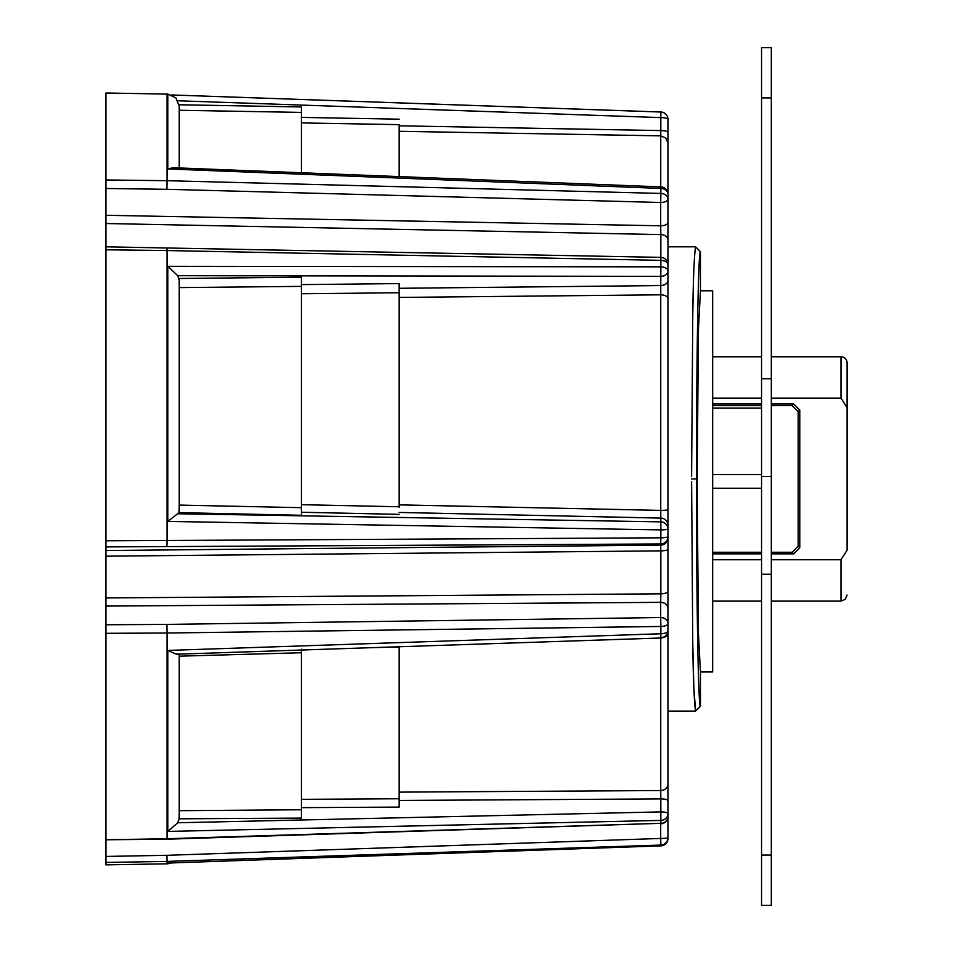 <?xml version="1.0" encoding="UTF-8"?>
<svg xmlns="http://www.w3.org/2000/svg" width="953" height="953" viewBox="0 0 953 953"><rect width="100%" height="100%" fill="white"/><g stroke="black" fill="none" stroke-linecap="round" stroke-linejoin="round"><path stroke-width="1.43" d="M771.322 398.128L840.963 398.128L840.963 356.767A6.111 6.111 0 0 1 847.074 362.879L847.074 407.705L847.074 362.879M693.319 287.973L692.7 318.278M691.604 476.464L692.76 314.8C693.26 278.228 694.201 255.559 695.571 246.803L700.455 251.687L700.455 290.784L698.454 328.904L697.131 481.384L698.454 633.864L700.455 671.984L700.455 706.197L695.571 711.081C694.201 702.325 693.26 679.668 692.76 643.096L691.604 481.42M166.882 189.302L105.926 188.491L105.926 215.295L660.703 225.801L660.691 202.489L166.882 189.302L167.025 180.701L660.87 193.435L660.87 188.444A7.326 5.778 -0 0 1 667.958 194.221L667.958 509.712A7.326 0.667 180 0 1 660.751 510.391L660.751 294.811L399.164 297.431M667.958 298.754A7.326 3.931 180 0 0 660.751 294.811L660.822 276.358L177.734 275.691L167.835 266.328L660.87 266.84L660.87 260.348L167.025 250.544L166.882 248.042M700.455 671.984L712.665 671.984L712.665 290.784L700.455 290.784M847.074 595.017L845.24 599.366L840.963 601.129L840.963 559.756L847.074 550.191L847.074 407.705L840.963 398.128M692.748 642.31L693.832 687.196L695.571 711.081L667.958 711.081L667.958 717.895M712.665 553.848L761.542 553.848M712.665 552.252L761.542 552.252M771.322 552.252L792.122 552.252L798.197 546.176L798.197 411.708L792.122 405.633L771.322 405.633M771.322 553.848L793.718 553.848L792.122 552.252M840.963 559.756L771.322 559.756M761.542 559.756L712.665 559.756M712.665 398.128L761.542 398.128M792.122 405.633L793.718 404.036L771.322 404.036M761.542 404.036L712.665 404.036M793.718 404.036L799.793 410.112L799.793 547.772L793.718 553.848M667.958 194.221A7.326 7.326 0 0 0 660.917 186.895L660.87 188.444L167.835 168.943L167.835 94.109L105.926 93.013L105.926 179.962L167.025 180.701L167.025 94.073M171.6 94.966L660.87 112.025A7.326 7.302 180 0 1 667.958 119.328L667.958 132.3L667.958 119.328A7.326 7.326 0 0 0 660.882 112.001L660.87 112.025M167.025 863.811L105.926 864.871L105.926 862.453L167.025 861.405L167.025 863.811L167.835 863.787L167.835 863.049L660.87 845.859L660.87 845.061L167.025 861.405L166.882 855.306L660.691 838.449L660.703 823.809M166.966 838.735L660.87 823.321L660.87 820.402L167.835 831.421L167.835 650.434L660.87 633.757L660.87 626.466L167.025 633.018L166.882 624.406L660.691 617.544L660.703 602.356L105.926 606.072L105.926 624.763L166.882 624.406M167.025 838.735L167.025 633.018L105.926 633.316L105.926 839.772L167.025 838.735M399.164 807.096L399.164 798.757L399.164 807.096L301.422 807.656M301.422 649.184L301.422 817.603M167.835 831.421L177.734 822.773L179.093 818.806L179.235 813.517M301.422 284.613L399.164 283.589L399.164 507.341M301.422 515.287L301.422 507.675L301.422 515.287L179.093 512.631L179.235 505.09L301.422 507.675L301.422 286.365L179.235 287.603M166.882 546.605L105.926 546.891L105.926 550.536L660.703 545.128L660.691 543.96L166.882 546.605L167.025 540.494L660.87 537.814L660.87 529.904L167.835 521.422L179.093 512.631M179.235 511.832L179.235 280.015L177.734 275.691M301.422 277.454L301.422 286.365M301.422 107.463L301.422 112.561M399.164 176.579L399.164 124.783M167.835 521.422L167.835 266.328M167.025 540.494L167.025 250.544L105.926 249.805L105.926 540.792L167.025 540.494M399.164 792.134L660.751 790.537L660.751 638.01M399.164 504.864L660.751 510.391L660.822 518.098L399.164 512.44M660.846 257.37L660.846 234.593L105.926 223.514L105.926 249.805M105.926 223.514L105.926 215.295M667.958 239.989A7.326 5.408 -0 0 0 660.846 234.593L660.703 225.801A7.326 3.383 0 0 0 667.958 222.418L667.958 267.126M105.926 556.183L105.926 597.948L660.846 593.826L660.846 550.858L105.926 556.183L105.926 550.536M667.958 509.712L667.958 816.471A7.326 6.85 180 0 1 660.87 823.321L167.001 839.212L105.926 839.772L105.926 856.437L166.882 855.306M105.926 606.072L105.926 597.948M667.958 626.312L667.958 608.336A7.326 5.98 180 0 0 660.703 602.356L660.846 593.826A7.326 2.537 180 0 0 667.958 591.289L667.958 549.262A7.326 1.584 180 0 1 660.846 550.858L660.703 545.128A7.326 7.326 180 0 0 667.958 537.802L667.958 478.942M105.926 146.274L105.926 143.7M167.835 168.943L173.065 167.716L660.917 186.895M660.751 136.184L660.822 130.585A7.326 1.727 -0 0 1 667.958 132.3L667.958 203.37M168.907 863.013L167.835 863.049M660.894 845.859L660.882 845.883A7.326 7.326 0 0 0 667.958 838.557L667.958 800.639A7.326 1.727 180 0 0 660.822 798.912L660.751 790.537A7.326 6.659 180 0 0 667.958 783.878M177.734 653.865L176.341 654.211L167.835 650.434M301.422 293.738L399.164 292.75L399.164 288.294L660.822 285.566A7.326 5.313 180 0 0 667.958 280.265M371.896 647.683L399.164 646.908L399.164 798.757L301.422 799.341M179.235 110.274L301.422 112.406L301.422 172.743M179.235 106.581L179.235 167.966M179.235 654.115L179.235 816.852M179.235 810.693L301.422 809.764M105.926 120.531L105.926 118.112M105.926 862.453L105.926 856.437M105.926 633.316L105.926 624.763M105.926 546.891L105.926 540.792M105.926 188.491L105.926 179.962M301.422 652.734L179.235 656.176M301.422 504.685L399.164 506.758M667.958 146.274L667.958 143.498M667.958 204.788L667.958 203.43M667.958 271.057A7.326 5.313 180 0 1 660.822 276.358L660.87 266.84A7.326 4.217 -0 0 1 667.958 271.057L667.958 275.667M177.734 822.773L660.822 811.896A7.326 1.727 180 0 1 667.958 813.612L667.958 794.325M168.181 863.049L660.87 845.859A7.326 7.302 180 0 0 667.958 838.557L667.958 825.584M667.958 651.912L667.958 634.186A7.326 3.395 180 0 1 663.943 637.212M667.958 317.635L667.958 271.712M667.958 222.418L667.958 207.48M667.958 525.127A7.326 7.028 180 0 0 660.822 518.098L660.822 521.863L177.734 513.75M761.542 405.633L712.665 405.633M761.542 855.055L761.542 905.35L771.322 905.35L771.322 855.055L761.542 855.055L761.542 47.65L771.322 47.65L771.322 855.055M761.542 408.075L712.665 408.075M712.665 474.546L761.542 474.546M712.665 488.234L761.542 488.234M771.322 97.945L761.542 97.945M771.322 378.758L761.542 378.758M771.322 476.5L761.542 476.5M771.322 574.242L761.542 574.242M691.604 478.942L696.488 478.942C696.429 357.47 698.335 248.53 700.455 251.687M700.455 706.197C698.335 709.354 696.429 600.414 696.488 478.942M667.958 813.612A7.326 6.79 180 0 1 660.87 820.402L660.822 798.912L399.164 800.46M301.422 818.103L179.093 818.806M399.164 514.37L301.422 512.249M179.093 278.49L301.422 277.204M399.164 125.808L660.822 130.585L660.822 117.6L177.734 100.768M179.093 104.759L301.422 106.962M301.422 117.41L399.164 119.173M660.751 186.895L660.751 135.862L399.164 131.3M660.786 257.37A7.326 7.326 0 0 1 667.958 264.696A7.326 4.348 -0 0 0 660.87 260.348L660.786 257.37L105.926 246.827M660.691 202.489L660.87 193.435A7.326 5.682 -0 0 1 667.958 199.106A7.326 3.383 -0 0 1 660.691 202.489M660.87 626.466L660.691 617.544A7.326 5.98 180 0 1 667.958 623.524A7.326 2.93 180 0 1 660.87 626.466M660.691 543.96L660.87 537.814A7.326 1.167 180 0 0 667.958 536.646A7.326 7.326 180 0 1 660.691 543.96M660.87 845.061L660.691 838.449A7.326 0.679 180 0 0 667.958 837.77A7.326 7.29 180 0 1 660.87 845.061M667.958 119.328A7.326 1.727 -0 0 0 660.822 117.6L660.882 112.001L171.564 94.955M660.822 637.7L660.87 633.757A7.326 3.085 180 0 0 667.958 630.672A7.326 7.028 -0 0 1 660.905 637.7M660.87 529.904L660.822 521.863A7.326 7.028 180 0 1 667.958 528.891A7.326 1.013 180 0 1 660.87 529.904M798.197 546.176L799.793 547.772M799.793 410.112L798.197 411.708M695.571 246.803L667.958 246.803M667.958 630.672A7.326 7.326 0 0 1 660.87 637.998L176.341 654.211M167.835 94.109L175.876 97.885L179.235 106.295M167.835 863.787L171.564 862.93M399.164 124.629L301.422 122.913M660.751 135.862L665.813 138.018L667.958 143.188M660.858 823.809A7.326 7.326 0 0 0 667.958 816.471M840.963 601.129L771.322 601.129M761.542 601.129L712.665 601.129M840.963 356.767L771.322 356.767M761.542 356.767L712.665 356.767"/></g></svg>
